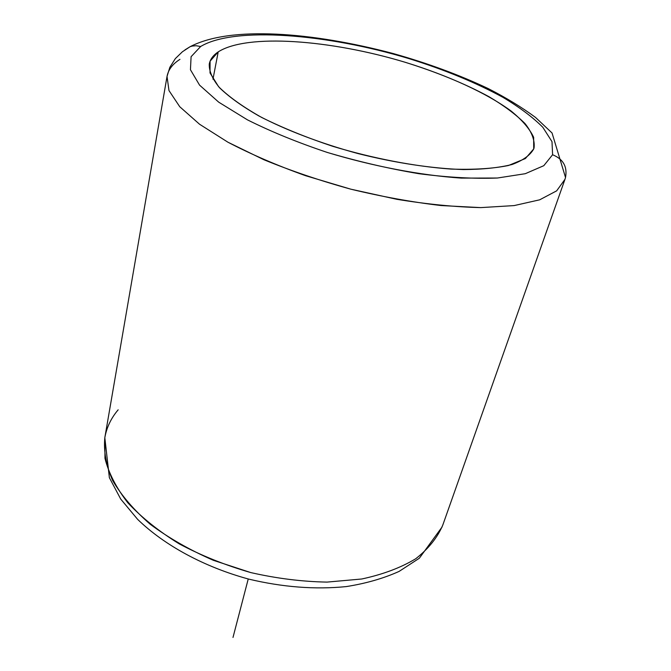 <?xml version="1.0" encoding="UTF-8"?>
<svg xmlns="http://www.w3.org/2000/svg" width="671" height="671" viewBox="0 0 671 671"><rect width="100%" height="100%" fill="white"/><g stroke="black" fill="none" stroke-linecap="round" stroke-linejoin="round"><path stroke-width="1.01" d="M218.209 51.893C246.928 33.458 329.897 39.673 404.21 61.984C436.393 71.948 464.709 83.548 489.151 96.792C504.03 105.657 515.965 114.556 524.948 123.489C531.944 132.279 534.972 140.44 534.041 147.989L533.713 148.928C530.224 155.236 523.028 160.419 512.124 164.479C499.123 167.742 482.902 169.436 463.46 169.562C432.401 168.547 395.555 163.019 358.029 153.575C320.721 143.401 286.098 130.199 258.855 115.949C242.206 106.37 229.147 97.018 219.685 87.884C212.439 79.094 208.966 71.126 209.268 63.997C210.216 59.274 213.193 55.24 218.209 51.893L212.967 79.22L218.209 51.893L210.09 61.17L210.015 72.938L218.62 86.718C228.677 96.725 243.07 106.991 261.791 117.517C282.717 127.901 306.32 137.488 332.598 146.261C373.026 158.465 414.921 166.492 451.147 169.084C473.944 169.83 493.051 168.639 508.459 165.502L525.376 158.549L533.713 148.928L533.655 137.329C529.721 128.874 522.197 120.101 511.109 111.034C486.391 92.908 448.085 75.538 405.594 62.403C330.929 39.774 247.121 33.34 218.209 51.893M118.163 409.813C111.151 418.041 106.706 427.318 104.827 437.635L104.978 458.352C108.627 472.98 116.226 487.775 127.784 502.747C141.573 517.492 158.725 531.206 179.241 543.879C201.334 555.596 225.162 565.167 250.711 572.564C276.645 578.477 302.084 581.656 327.037 582.101L361.736 578.998C382.847 574.46 400.83 567.716 415.685 558.775C428.45 548.811 437.484 537.572 442.801 525.041L443.145 523.984M200.654 46.5C234.129 26.27 326.693 33.735 408.907 58.595C444.546 69.7 475.932 82.634 503.04 97.396C519.564 107.301 532.816 117.249 542.789 127.247L551.998 141.648L552.594 154.733L543.795 165.687L525.276 173.697L497.379 178.025C474.464 178.922 448.32 177.48 418.947 173.714C388.492 168.589 357.911 161.493 327.23 152.426C297.505 142.462 270.899 131.6 247.414 119.832L218.704 102.16L199.564 85.133L190.447 69.742L191.092 56.699L200.654 46.5L196.049 45.729L192.275 46.064L190.119 46.693L184.928 49.906L190.119 46.693L192.275 46.064L196.049 45.729L200.654 46.5L191.092 56.699L190.447 69.742L199.564 85.133L218.704 102.16L247.414 119.832C270.899 131.6 297.505 142.462 327.23 152.426C372.992 166.274 420.457 175.316 461.262 178.109L497.379 178.025L525.276 173.697L543.795 165.687L552.594 154.733L551.998 141.648L542.789 127.247C532.816 117.249 519.564 107.301 503.04 97.396C475.932 82.634 444.546 69.7 408.907 58.595C326.693 33.735 234.129 26.27 200.654 46.5M179.962 59.342C172.632 63.971 168.32 69.658 167.029 76.427L168.983 90.585L179.753 106.731L199.53 124.219L227.914 142.202L263.846 159.715C291.021 170.845 320.017 180.667 350.832 189.18L396.905 199.321C427.167 204.244 455.139 207.012 480.822 207.607L514.154 205.586L539.677 199.815L556.653 190.849L564.957 179.342L565.46 177.748C567.591 166.811 563.304 159.136 552.594 154.733C563.304 159.136 567.591 166.811 565.46 177.748L564.957 179.342L556.653 190.849L539.677 199.815L514.154 205.586L480.822 207.607L441.065 205.544C411.986 202.122 381.908 196.67 350.832 189.18L305.59 175.701C276.678 165.326 250.786 154.162 227.914 142.202L199.53 124.219L179.753 106.731L168.983 90.585L167.029 76.427L104.827 437.643M564.957 179.342L442.801 525.041C437.484 537.572 428.45 548.811 415.685 558.775C400.83 567.716 382.847 574.46 361.736 578.998L327.037 582.101C302.084 581.656 276.645 578.477 250.711 572.564L213.319 560.293C189.641 549.943 168.631 537.941 150.279 524.311C133.923 510.077 121.35 495.441 112.577 480.386C106.119 465.456 103.535 451.206 104.827 437.635M248.236 578.981L232.996 637.45M533.789 148.744L534.041 147.989M104.819 437.71L109.373 477.693L120.705 499.048L137.63 519.362C164.445 545.414 204.336 567.012 248.622 579.081C282.617 587.192 315.144 589.7 346.186 586.597C365.779 583.527 383.418 578.461 399.119 571.398L419.333 558.238L442.13 526.911M167.029 76.427L169.847 67.31L175.349 58.595L182.403 51.768L190.119 46.693C230.556 25.582 312.107 32.107 393.021 53.487C427.662 63.225 459.383 74.917 488.194 88.564C506.253 97.807 522.03 107.427 535.525 117.433L552.048 132.992L565.527 177.513"/></g></svg>
